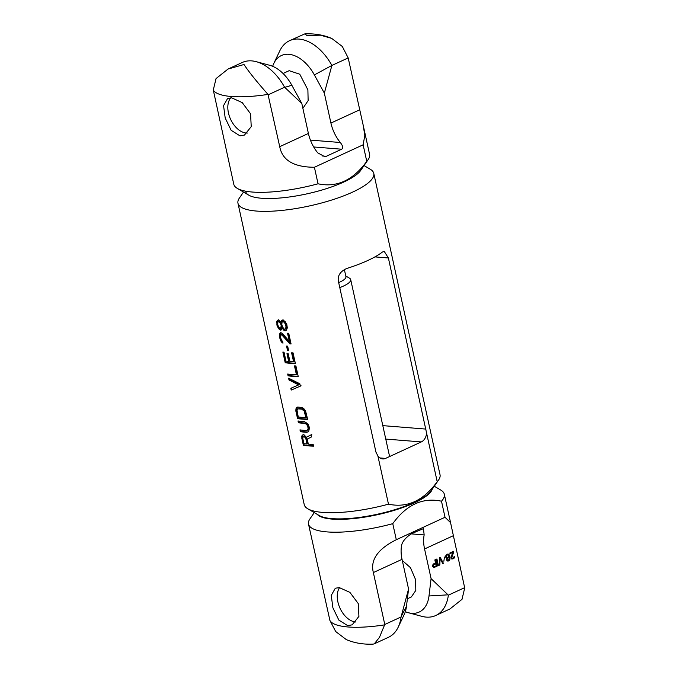 <?xml version="1.0" encoding="UTF-8"?>
<svg xmlns="http://www.w3.org/2000/svg" width="678" height="678" viewBox="0 0 678 678"><rect width="100%" height="100%" fill="white"/><g stroke="black" fill="none" stroke-linecap="round" stroke-linejoin="round"><path stroke-width="1.02" d="M237.3 188.391L248.716 195.128A59.452 15.374 -12.4 0 0 261.598 198.256A59.452 15.374 -12.4 0 0 319.44 190.747A59.452 15.374 -12.4 0 0 360.611 170.534L368.154 159.618A69.529 17.975 -12.4 0 0 369.595 154.381L363.247 125.489L364.798 135.558L363.128 144.804L314.406 167.263C293.854 167.169 282.285 160.305 279.726 146.668L267.996 94.412C256.648 81.58 248.648 71.614 244.004 64.503L228.054 69.037L216.045 78.58L213.29 90.03L233.783 184.238A69.529 17.975 -12.4 0 0 237.3 188.391A69.529 17.975 -12.4 0 0 252.36 192.043A69.529 17.975 -12.4 0 0 318.041 183.797C336.813 187.798 353.052 180.306 366.764 161.339A69.529 17.975 -12.4 0 0 368.154 159.618M366.764 161.339L363.128 144.804M318.041 183.797L314.406 167.263M322.101 155.957L326.304 156.296L324.482 156.533L317.762 152.872A30.23 18.865 65.3 0 1 308.405 133.447L301.82 103.497L284.735 87.352L291.854 85.284A35.264 22.01 65.3 0 0 269.725 65.3L256.233 61.673A45.341 28.298 65.3 0 1 284.599 87.233L268.31 94.742M326.304 156.296L341.678 149.211C343.331 148.016 342.873 145.778 340.288 142.49A30.23 18.865 65.3 0 1 330.923 123.065L324.338 93.115L314.372 74.911L331.889 65.435A45.341 28.298 65.3 0 0 289.531 40.705L304.769 33.9L306.914 35.502L320.482 35.197L331.686 38.392L342.314 46.477L348.187 57.927L331.889 65.435M348.187 57.927L363.247 125.489M240.004 135.863L231.156 130.303L225.198 118.006L223.562 105.624L227.613 98.446L231.647 97.835L242.224 102.598L250.563 113.794L251.233 126.617L244.487 135.049L240.004 135.863M272.666 66.317A35.264 22.01 65.3 0 1 273.81 63.418A35.264 22.01 65.3 0 1 314.372 74.911M302.719 107.607L303.668 107.166L308.134 100.632L307.888 89.843L299.761 74.216L289.167 70.673L283.048 73.495M273.81 63.418L279.811 50.808A45.341 28.298 65.3 0 1 289.531 40.705M228.054 69.037L242.241 62.495A45.341 28.298 65.3 0 1 256.233 61.673M324.338 93.115L331.83 65.647M301.82 103.497L291.854 85.284M230.8 97.802A20.154 12.577 65.3 0 0 230.325 118.675A20.154 12.577 65.3 0 0 246.19 133.015A20.154 12.577 -114.7 0 0 247.419 133.032M303.371 445.327A69.529 17.975 167.6 0 0 308.168 445.87A69.529 17.975 167.6 0 0 313.55 446.141L313.151 444.361A69.529 17.975 167.6 0 1 308.321 444.132L307.21 439.081L311.524 436.937L311.066 434.852L306.38 437.268L303.947 434.717A69.529 17.975 167.6 0 1 303.125 434.623L301.99 435.64L301.803 438.2L303.371 445.327L304.091 444.997A68.52 17.713 -12.4 0 0 313.473 445.793M322.796 512.415A69.529 17.975 -12.4 0 0 388.486 504.169C407.249 508.169 423.487 500.686 437.2 481.711A69.529 17.975 -12.4 0 0 438.59 479.99A69.529 17.975 -12.4 0 0 440.03 474.753L373.773 173.39A69.529 17.975 167.6 0 1 332.856 199.671A69.529 17.975 167.6 0 1 256.538 211.061A69.529 17.975 -12.4 0 1 237.97 203.247L304.227 504.61A69.529 17.975 -12.4 0 0 307.736 508.763A69.529 17.975 -12.4 0 0 322.796 512.415M374.917 256.894L388.384 257.971L384.231 251.402L382.434 252.03A69.529 17.975 167.6 0 1 346.687 268.505C340.305 271.42 337.525 275.599 338.339 281.039L375.959 452.158L377.866 455.879L388.486 504.169M388.384 257.971L437.2 481.711M364.044 165.568L370.264 169.237A69.529 17.975 167.6 0 1 373.773 173.39M276.98 325.304L278.412 328.389L280.336 330.076A69.529 17.975 167.6 0 0 280.955 330.144L282.192 328.22L284.701 330.737A69.529 17.975 167.6 0 0 285.379 330.771L286.413 330.228L287.311 327.898L286.836 324.635L285.218 321.643L283.031 320.075A69.529 17.975 167.6 0 1 282.353 320.041L281.37 320.558L280.887 322.279L278.734 320.041A69.529 17.975 167.6 0 1 278.116 319.974L276.844 321.262L276.98 325.304L277.7 324.974L279.124 328.059L281.056 329.745A68.52 17.713 -12.4 0 0 281.446 329.788M282.133 342.729L283.006 343.127L282.684 341.636L281.353 340.025L280.565 337.33L281.116 334.508A69.529 17.975 167.6 0 0 281.523 334.551L289.887 343.916A69.529 17.975 167.6 0 0 291.074 343.949L288.726 333.254A69.529 17.975 167.6 0 1 287.531 333.22L289.362 341.534L282.785 333.805L281.133 332.771A69.529 17.975 167.6 0 1 280.717 332.729L279.455 334.008L279.785 338.085L280.506 337.754L282.853 342.398L282.133 342.729L281.09 341.432L279.785 338.085M285.209 362.738A69.529 17.975 167.6 0 0 290.006 363.281A69.529 17.975 167.6 0 0 295.388 363.552L293.04 352.865A69.529 17.975 167.6 0 1 291.608 352.814L293.566 361.73A69.529 17.975 167.6 0 1 289.938 361.527L288.243 353.806A69.529 17.975 167.6 0 1 287.921 353.78A69.529 17.975 167.6 0 1 286.955 353.696L288.65 361.416A69.529 17.975 167.6 0 1 285.989 361.12L284.031 352.213A69.529 17.975 167.6 0 1 282.862 352.043L285.209 362.738L285.93 362.408A68.52 17.713 -12.4 0 0 295.311 363.205M288.082 375.815A69.529 17.975 167.6 0 0 292.879 376.358A69.529 17.975 167.6 0 0 298.261 376.629L295.913 365.934A69.529 17.975 167.6 0 1 294.481 365.891L296.439 374.798A69.529 17.975 167.6 0 1 292.489 374.57A69.529 17.975 167.6 0 1 287.692 374.027L288.082 375.815L288.803 375.476A68.52 17.713 -12.4 0 0 298.184 376.273M291.218 390.07L300.354 386.138L299.829 383.756L288.608 378.188L288.998 379.968L298.659 384.901L290.828 388.291L291.218 390.07L301.074 385.799M297.489 418.589A69.529 17.975 167.6 0 0 302.286 419.131A69.529 17.975 167.6 0 0 307.668 419.411L305.532 410.783L303.591 408.359L301.329 407.368A69.529 17.975 167.6 0 1 299.676 407.249A69.529 17.975 167.6 0 1 298.083 407.105L296.439 407.792L295.786 410.004L297.489 418.589L298.21 418.258A68.52 17.713 -12.4 0 0 307.592 419.055M300.362 431.666A69.529 17.975 167.6 0 0 305.159 432.208A69.529 17.975 167.6 0 0 306.812 432.318L308.685 431.539L309.499 427.725L307.931 423.843L304.464 421.631A69.529 17.975 167.6 0 1 302.812 421.513A69.529 17.975 167.6 0 1 298.015 420.97L298.405 422.75A69.529 17.975 -12.4 0 0 304.854 423.411L305.575 423.08L307.363 424.055L308.787 427.352L308.541 429.403L306.422 430.538A69.529 17.975 167.6 0 1 299.973 429.877L300.362 431.666L301.083 431.335A68.52 17.713 -12.4 0 0 307.532 431.996L308.6 431.759M287.464 350.238L286.548 346.077A69.529 17.975 167.6 0 0 287.65 346.153L288.565 350.314A69.529 17.975 167.6 0 1 287.464 350.238L288.175 349.907A68.52 17.713 -12.4 0 0 288.481 349.933M282.675 321.525A69.529 17.975 167.6 0 0 283.362 321.558L285.209 323.703L285.963 326.093L285.785 328.44L285.057 329.288A69.529 17.975 167.6 0 1 284.379 329.245L282.582 327.084L281.845 324.686L281.98 322.355L283.396 321.194A68.52 17.713 -12.4 0 0 284.074 321.228L285.921 323.372L286.684 325.754L286.497 328.11L285.057 329.288M297.71 409.097L298.473 408.893A69.529 17.975 -12.4 0 0 301.718 409.148L304.176 411.038L305.846 417.58A69.529 17.975 167.6 0 1 298.269 416.97L297.032 410.461L297.71 409.097L299.184 408.563A68.52 17.713 -12.4 0 0 302.439 408.817L304.227 409.792L305.388 411.902L306.566 417.25L305.846 417.58M307.024 444.022L305.778 438.378L304.134 436.471A69.529 17.975 167.6 0 1 303.515 436.403L302.71 438.039L303.947 443.683A69.529 17.975 167.6 0 0 307.024 444.022L307.736 443.692L306.498 438.047L304.846 436.149A68.52 17.713 -12.4 0 1 304.236 436.073L302.973 436.632M277.692 324.262L278.412 326.66L280.014 328.593A69.529 17.975 167.6 0 0 280.421 328.635L281.633 327.771L281.955 325.474L281.217 323.084L279.565 321.177A68.52 17.713 -12.4 0 1 279.158 321.126L277.963 321.982L277.692 324.262M278.446 321.457A69.529 17.975 167.6 0 0 278.853 321.508L280.506 323.414L281.243 325.804L280.421 328.635M243.521 192.06L239.41 198.01A69.529 17.975 -12.4 0 0 237.97 203.247M304.854 423.411L306.651 424.386L307.804 426.496L308.092 428.86L307.261 430.293M285.963 326.093L286.684 325.754M285.989 327.271L286.709 326.94M285.701 324.898L286.421 324.567M285.209 323.703L285.921 323.372M284.48 322.499L285.192 322.169M283.362 321.558L284.074 321.228M285.785 328.44L286.497 328.11M311.787 434.522L306.38 437.268M303.303 434.522L302.388 436.412L304.091 444.997M298.829 421.089L299.125 422.419A68.52 17.713 -12.4 0 0 305.575 423.08M300.786 429.996L301.083 431.335M297.828 406.961L296.506 409.673L298.21 418.258M289.523 378.731L289.718 379.638L299.379 384.57L298.659 384.901M291.548 387.977L291.938 389.74M295.277 365.917L297.159 374.468L296.439 374.798M288.514 374.146L288.803 375.476M287.76 353.763L289.37 361.086L288.65 361.416M283.675 352.162L285.93 362.408M292.404 352.848L294.286 361.399L293.566 361.73M287.345 346.136L288.175 349.907M288.328 333.245L290.082 341.204L289.362 341.534M280.7 332.593L280.048 334.805L280.506 337.754M281.116 334.508L281.828 334.178A68.52 17.713 -12.4 0 0 282.234 334.22L290.599 343.585A68.52 17.713 -12.4 0 0 290.998 343.593M282.192 328.22L282.904 327.889L285.421 330.406A68.52 17.713 -12.4 0 0 286.014 330.44M283.065 319.711L280.887 322.279M278.836 319.643L277.556 320.931L277.7 324.974M301.803 438.2L302.524 437.869M301.668 436.742L302.388 436.412M301.99 435.64L302.71 435.301M305.778 438.378L306.498 438.047M305.371 437.471L306.092 437.14M304.82 436.835L305.532 436.505M304.134 436.471L304.846 436.149M303.515 436.403L304.236 436.073M306.812 432.318L307.532 431.996M307.82 429.733L308.541 429.403M308.092 428.86L308.812 428.53M308.066 427.682L308.787 427.352M307.804 426.496L308.524 426.165M307.312 425.292L308.024 424.962M306.651 424.386L307.363 424.055M305.829 423.758L306.541 423.428M298.405 422.75L299.125 422.419M295.922 411.461L296.642 411.131M295.786 410.004L296.506 409.673M295.913 408.868L296.633 408.537M296.439 407.792L297.159 407.461M304.668 412.232L305.388 411.902M304.176 411.038L304.897 410.707M303.515 410.122L304.227 409.792M302.693 409.495L303.405 409.165M301.718 409.148L302.439 408.817M298.473 408.893L299.184 408.563M288.998 379.968L289.718 379.638M289.887 343.916L290.599 343.585M282.48 335.237L283.201 334.907M281.523 334.551L282.234 334.22M281.09 341.432L281.802 341.102M280.438 340.195L281.158 339.856M279.531 336.898L280.251 336.559M279.328 335.144L280.048 334.805M279.455 334.008L280.175 333.678M282.54 328.83L283.251 328.499M280.336 330.076L281.056 329.745M279.2 329.364L279.912 329.033M278.412 328.389L279.124 328.059M277.497 326.821L278.217 326.491M276.717 324.118L277.438 323.787M276.582 322.66L277.302 322.33M276.844 321.262L277.556 320.931M277.234 320.448L277.955 320.118M280.972 321.703L281.684 321.372M281.37 320.558L282.082 320.228M284.701 330.737L285.421 330.406M283.455 330.067L284.175 329.737M280.912 328.101L281.633 327.771M281.285 326.974L282.006 326.643M281.243 325.804L281.955 325.474M280.98 324.618L281.692 324.287M280.506 323.414L281.217 323.084M279.607 322.16L280.328 321.83M278.853 321.508L279.565 321.177M307.736 508.763L319.16 515.5A59.452 15.374 -12.4 0 0 332.034 518.628A59.452 15.374 -12.4 0 0 389.875 511.119A59.452 15.374 -12.4 0 0 431.047 490.906L438.59 479.99M377.866 455.879A10.077 7.433 94.6 0 0 382.672 458.938A10.077 7.433 94.6 0 0 385.562 458.404L421.309 441.92A10.077 7.433 94.6 0 0 426.589 433.42M245.648 191.179A59.452 15.374 -12.4 0 0 261.598 198.256A59.452 15.374 167.6 0 0 324.796 189.162A59.452 15.374 167.6 0 0 361.925 167.237M434.276 486.228L440.81 490.084A69.529 17.975 167.6 0 1 444.319 494.237A69.529 17.975 167.6 0 1 441.488 501.203C422.725 497.203 406.478 504.695 392.765 523.662A69.529 17.975 167.6 0 1 327.084 531.908A69.529 17.975 167.6 0 1 308.507 524.094L329.923 620.497L335.695 631.54L346.314 639.608C354.577 643.083 363.552 644.583 373.231 644.1L374.281 643.837L379.443 637.405L384.773 624.48L401.071 616.972A45.341 28.298 65.3 0 1 398.189 627.192A45.341 28.298 65.3 0 1 388.469 637.295L374.281 643.837M401.071 616.972L408.563 589.013L402.037 559.342L373.358 572.563C370.146 559.952 377.79 549.01 396.299 539.722L445.022 517.263L450.565 522.653L464.71 587.97L461.998 599.352L449.946 608.963L435.759 615.505A45.341 28.298 65.3 0 1 421.767 616.327L408.275 612.7A35.264 22.01 65.3 0 1 405.334 611.683M464.659 587.665L448.361 595.174A45.341 28.298 65.3 0 1 435.759 615.505M408.275 612.7A35.264 22.01 65.3 0 0 428.996 595.97L431.089 578.631L448.361 595.174M431.089 578.631L424.564 548.96A30.23 18.865 65.3 0 1 424.157 534.917L423.445 528.62L413.072 533.01C411.232 533.425 402.69 539.341 401.63 545.298A30.23 18.865 65.3 0 0 402.037 559.342M402.291 560.46L410.478 567.689L415.572 579.622L415.817 590.411L411.351 596.945L407.385 598.776M453.768 551.985L453.616 551.273L449.861 553.002L450.014 553.714L452.938 552.367L450.895 557.206L451.751 558.994L453.302 558.748L454.65 557.036L454.633 556.418L454.107 556.663L452.836 558.18L451.607 557.816L453.768 551.985L453.006 551.553M449.497 555.511L448.014 554.011L446.344 554.782L445.7 556.011L445.743 557.24L446.853 558.13L446.463 560.028L447.853 561.104L449.311 560.426L449.963 559.197L449.921 557.969L448.938 557.172L449.497 555.511L448.912 555.468M443.861 561.231L444.437 557.062L443.861 561.231M440.039 558.469L442.776 563.596L443.404 563.308L440.268 557.426L439.437 557.808L439.225 565.232L439.853 564.944L440.039 558.469L439.42 558.418M436.31 559.248L437.768 565.91L438.395 565.621L436.929 558.96L436.31 559.248M432.734 566.511L433.878 567.545L436.937 566.291L435.471 559.638L434.844 559.926L435.496 562.901L433.132 564.147L432.734 566.511M373.358 572.563L384.773 624.48M447.514 554.867L448.438 554.909L448.972 555.757L448.429 556.935L447.175 557.519L446.26 557.002L446.353 555.867L447.514 554.867L446.836 554.807L447.963 554.816M448.251 560.299L446.929 559.503L447.361 558.367L448.616 557.791L449.489 558.63L448.251 560.299M433.708 564.664L435.691 563.749L436.157 565.867L434.174 566.783L433.361 566.223L433.708 564.664L433.03 564.605L435.691 563.749M441.488 501.203L445.022 517.263M392.765 523.662L396.299 539.722M308.507 524.094A69.529 17.975 167.6 0 1 309.956 518.856L314.261 512.619M339.331 587.614L349.907 592.377L358.247 603.573L358.925 616.387L352.17 624.828L347.687 625.641L338.839 620.082L332.89 607.785L331.254 595.411L335.305 588.224L339.331 587.614M432.276 489.126A59.452 15.374 167.6 0 1 393.596 510.542A59.452 15.374 167.6 0 1 332.144 519.102A59.452 15.374 167.6 0 1 317.296 514.407M408.563 589.013L406.469 606.344A35.264 22.01 65.3 0 1 404.19 614.582L398.189 627.192M338.678 282.599A20.154 5.212 -12.4 0 0 345.933 276.683L344.356 269.522M345.78 275.988L349.484 278.175A24.179 6.255 167.6 0 1 350.704 279.616A24.179 6.255 167.6 0 1 339.78 287.608M339.568 587.64A20.154 12.577 -114.7 0 0 340.093 608.395A20.154 12.577 -114.7 0 0 355.628 621.98A20.154 12.577 65.3 0 0 355.874 621.997M451.633 556.867L450.989 556.816M452.904 552.367L453.09 551.926M451.548 557.528L450.912 557.477M451.607 557.816L450.912 557.697M451.912 558.138L450.929 557.757M452.285 558.282L451.234 558.087M454.65 557.036L454.04 556.985M454.362 557.791L453.726 557.621M454.006 558.265L453.328 558.214L453.684 557.74M453.302 558.748L452.624 558.689L453.328 558.214M452.887 558.935L452.209 558.884L452.624 558.689M451.743 558.986L452.209 558.884M452.938 552.367L449.946 553.375M449.311 558.214L448.328 557.028M447.488 560.994L448.989 559.825M448.76 555.214L447.7 554.07M445.887 555.536L446.836 554.807M447.175 557.519L445.7 557.062M446.785 558.223L448.616 557.791M447.802 560.35L446.429 559.867M442.615 563.308L439.751 557.663M437.7 565.571L436.327 559.24M433.606 567.418L436.259 566.24L434.869 559.918M433.827 566.783L432.615 565.85M448.938 557.172L448.26 557.113M449.116 556.935L448.472 556.884M449.183 557.214L448.497 557.163M449.582 557.494L448.904 557.443M449.921 557.969L449.243 557.909M450.014 558.392L449.421 558.341M449.963 559.197L449.378 559.147M449.743 559.765L449.082 559.714M449.311 560.426L448.633 560.375M448.819 560.816L448.141 560.757M448.404 561.003L447.726 560.952M448.633 554.197L447.955 554.138M449.039 554.477L448.361 554.418M449.404 555.087L448.726 555.036M449.438 556.316L448.836 556.265M447.099 555.062L446.421 555.002M446.709 555.392L446.031 555.333M446.353 555.867L445.777 555.824M446.166 556.579L445.666 556.536M446.26 557.002L445.675 556.952M446.7 557.426L446.022 557.367M448.166 557.841L447.488 557.782M447.751 558.028L447.073 557.977M447.361 558.367L446.717 558.316M447.039 558.986L446.463 558.935M446.929 559.503L446.395 559.46M446.988 559.782L446.404 559.74M447.294 560.113L446.616 560.062M443.404 563.308L442.726 563.257M439.853 564.944L439.242 564.893M438.395 565.621L437.717 565.562M436.937 566.291L436.259 566.24M434.437 567.444L433.751 567.393M433.428 564.944L432.776 564.893M433.276 565.325L432.674 565.274M433.267 565.799L432.615 565.749M433.361 566.223L432.683 566.172M433.556 566.596L432.878 566.545M308.405 133.447L279.726 146.668M359.603 109.844L330.923 123.065M213.29 90.03A69.529 17.975 -12.4 0 0 267.996 94.412M310.405 140.1L340.288 142.49M313.694 146.965L341.678 149.211M385.765 439.073L421.309 441.92M382.807 425.631L426.004 429.089M379.892 457.947L385.562 458.404M384.629 624.879A69.529 17.975 167.6 0 1 329.923 620.497M428.996 595.97L448.005 594.835M424.157 534.917L411.385 533.891M453.243 535.739L424.564 548.96M401.232 616.395L406.469 606.344M304.769 33.9C314.448 33.417 323.423 34.917 331.686 38.392M444.319 494.237L450.565 522.653M350.704 279.616L389.604 456.54"/></g></svg>

